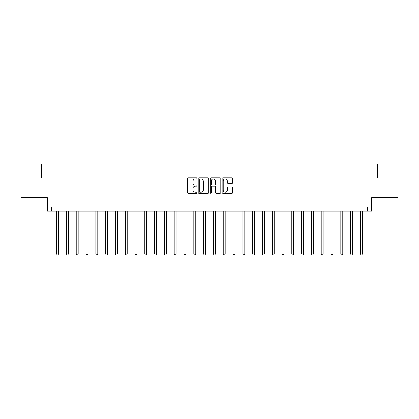 <?xml version="1.0" encoding="UTF-8"?>
<svg xmlns="http://www.w3.org/2000/svg" width="419" height="419" viewBox="0 0 419 419"><rect width="100%" height="100%" fill="white"/><g stroke="black" fill="none" stroke-linecap="round" stroke-linejoin="round"><path stroke-width="0.63" d="M196.956 178.431A0.539 0.539 0 0 0 196.417 177.892L188.241 177.892A0.77 0.77 0 0 0 187.471 178.662L187.471 192.515A0.77 0.77 0 0 0 188.241 193.285L196.417 193.285A0.539 0.539 0 0 0 196.956 192.745A0.539 0.539 0 0 0 196.417 192.206L195.359 192.206A2.462 2.462 0 0 1 192.897 189.744L192.897 188.592A2.462 2.462 0 0 1 195.359 186.125L196.417 186.125A0.539 0.539 0 0 0 196.956 185.591A0.539 0.539 0 0 0 196.417 185.051L195.359 185.051A2.462 2.462 0 0 1 192.897 182.584L192.897 181.432A2.462 2.462 0 0 1 195.359 178.971L196.417 178.971A0.539 0.539 0 0 0 196.956 178.431M231.99 183.318A0.77 0.77 0 0 0 232.76 182.548L232.76 178.662A0.77 0.77 0 0 0 231.99 177.892L222.908 177.892A0.77 0.77 0 0 0 222.138 178.662L222.138 192.515A0.77 0.77 0 0 0 222.908 193.285L231.99 193.285A0.77 0.77 0 0 0 232.76 192.515L232.76 187.822A0.77 0.77 0 0 0 231.99 187.052L228.104 187.052A0.77 0.77 0 0 0 227.334 187.822L227.334 190.147A2.058 2.058 0 0 1 225.275 192.206A2.058 2.058 0 0 1 223.217 190.147L223.217 181.029A2.058 2.058 0 0 1 225.275 178.971A2.058 2.058 0 0 1 227.334 181.029L227.334 182.548A0.77 0.77 0 0 0 228.104 183.318L231.99 183.318M367.673 211.066L371.59 211.066L371.59 197.742L398.05 197.742L398.05 178.138L377.472 178.138L377.472 164.028L41.528 164.028L41.528 178.138L20.95 178.138L20.95 197.742L47.41 197.742L47.41 211.066L367.673 211.066L367.673 207.148L51.328 207.148L51.328 211.066M208.824 178.662A0.77 0.77 0 0 0 208.06 177.892L198.978 177.892A0.77 0.77 0 0 0 198.208 178.662L198.208 192.515A0.77 0.77 0 0 0 198.978 193.285L208.06 193.285A0.77 0.77 0 0 0 208.824 192.515L208.824 178.662M210.94 177.892L220.022 177.892A0.77 0.77 0 0 1 220.792 178.662L220.792 192.515A0.77 0.77 0 0 1 220.022 193.285L216.136 193.285A0.77 0.77 0 0 1 215.366 192.515L215.366 186.895A0.77 0.77 0 0 0 214.596 186.125L212.019 186.125A0.77 0.77 0 0 0 211.249 186.895L211.249 192.745A0.539 0.539 0 0 1 210.71 193.285A0.539 0.539 0 0 1 210.176 192.745L210.176 178.662A0.77 0.77 0 0 1 210.94 177.892M199.821 178.971A0.539 0.539 0 0 0 199.287 179.51L199.287 191.666A0.539 0.539 0 0 0 199.821 192.206L200.937 192.206A2.462 2.462 0 0 0 203.404 189.744L203.404 181.432A2.462 2.462 0 0 0 200.937 178.971L199.821 178.971M215.366 181.066A2.058 2.058 0 0 0 213.308 179.007A2.058 2.058 0 0 0 211.249 181.066L211.249 184.281A0.77 0.77 0 0 0 212.019 185.051L214.596 185.051A0.77 0.77 0 0 0 215.366 184.281L215.366 181.066M56.623 211.066L56.623 253.951L58.581 253.951L58.581 211.066M58.581 253.951L57.995 254.972L57.209 254.972L56.623 253.951M66.422 211.066L66.422 253.951L68.381 253.951L68.381 211.066M68.381 253.951L67.794 254.972L67.009 254.972L66.422 253.951M76.221 211.066L76.221 253.951L78.18 253.951L78.18 211.066M78.18 253.951L77.594 254.972L76.808 254.972L76.221 253.951M86.021 211.066L86.021 253.951L87.98 253.951L87.98 211.066M87.98 253.951L87.393 254.972L86.607 254.972L86.021 253.951M95.82 211.066L95.82 253.951L97.779 253.951L97.779 211.066M97.779 253.951L97.192 254.972L96.407 254.972L95.82 253.951M105.619 211.066L105.619 253.951L107.583 253.951L107.583 211.066M107.583 253.951L106.992 254.972L106.211 254.972L105.619 253.951M115.419 211.066L115.419 253.951L117.383 253.951L117.383 211.066M117.383 253.951L116.791 254.972L116.011 254.972L115.419 253.951M125.223 211.066L125.223 253.951L127.182 253.951L127.182 211.066M127.182 253.951L126.59 254.972L125.81 254.972L125.223 253.951M135.023 211.066L135.023 253.951L136.982 253.951L136.982 211.066M136.982 253.951L136.395 254.972L135.609 254.972L135.023 253.951M144.822 211.066L144.822 253.951L146.781 253.951L146.781 211.066M146.781 253.951L146.194 254.972L145.409 254.972L144.822 253.951M154.621 211.066L154.621 253.951L156.58 253.951L156.58 211.066M156.58 253.951L155.994 254.972L155.208 254.972L154.621 253.951M164.421 211.066L164.421 253.951L166.38 253.951L166.38 211.066M166.38 253.951L165.793 254.972L165.007 254.972L164.421 253.951M174.22 211.066L174.22 253.951L176.179 253.951L176.179 211.066M176.179 253.951L175.592 254.972L174.807 254.972L174.22 253.951M184.02 211.066L184.02 253.951L185.978 253.951L185.978 211.066M185.978 253.951L185.392 254.972L184.606 254.972L184.02 253.951M193.819 211.066L193.819 253.951L195.778 253.951L195.778 211.066M195.778 253.951L195.191 254.972L194.411 254.972L193.819 253.951M203.618 211.066L203.618 253.951L205.582 253.951L205.582 211.066M205.582 253.951L204.991 254.972L204.21 254.972L203.618 253.951M213.418 211.066L213.418 253.951L215.382 253.951L215.382 211.066M215.382 253.951L214.79 254.972L214.009 254.972L213.418 253.951M223.222 211.066L223.222 253.951L225.181 253.951L225.181 211.066M225.181 253.951L224.589 254.972L223.809 254.972L223.222 253.951M233.022 211.066L233.022 253.951L234.98 253.951L234.98 211.066M234.98 253.951L234.394 254.972L233.608 254.972L233.022 253.951M242.821 211.066L242.821 253.951L244.78 253.951L244.78 211.066M244.78 253.951L244.193 254.972L243.408 254.972L242.821 253.951M252.62 211.066L252.62 253.951L254.579 253.951L254.579 211.066M254.579 253.951L253.993 254.972L253.207 254.972L252.62 253.951M262.42 211.066L262.42 253.951L264.379 253.951L264.379 211.066M264.379 253.951L263.792 254.972L263.006 254.972L262.42 253.951M272.219 211.066L272.219 253.951L274.178 253.951L274.178 211.066M274.178 253.951L273.591 254.972L272.806 254.972L272.219 253.951M282.018 211.066L282.018 253.951L283.977 253.951L283.977 211.066M283.977 253.951L283.391 254.972L282.605 254.972L282.018 253.951M291.818 211.066L291.818 253.951L293.777 253.951L293.777 211.066M293.777 253.951L293.19 254.972L292.41 254.972L291.818 253.951M301.617 211.066L301.617 253.951L303.581 253.951L303.581 211.066M303.581 253.951L302.989 254.972L302.209 254.972L301.617 253.951M311.417 211.066L311.417 253.951L313.381 253.951L313.381 211.066M313.381 253.951L312.789 254.972L312.008 254.972L311.417 253.951M321.221 211.066L321.221 253.951L323.18 253.951L323.18 211.066M323.18 253.951L322.593 254.972L321.808 254.972L321.221 253.951M331.02 211.066L331.02 253.951L332.979 253.951L332.979 211.066M332.979 253.951L332.393 254.972L331.607 254.972L331.02 253.951M340.82 211.066L340.82 253.951L342.779 253.951L342.779 211.066M342.779 253.951L342.192 254.972L341.406 254.972L340.82 253.951M350.619 211.066L350.619 253.951L352.578 253.951L352.578 211.066M352.578 253.951L351.991 254.972L351.206 254.972L350.619 253.951M360.419 211.066L360.419 253.951L362.377 253.951L362.377 211.066M362.377 253.951L361.791 254.972L361.005 254.972L360.419 253.951"/></g></svg>

